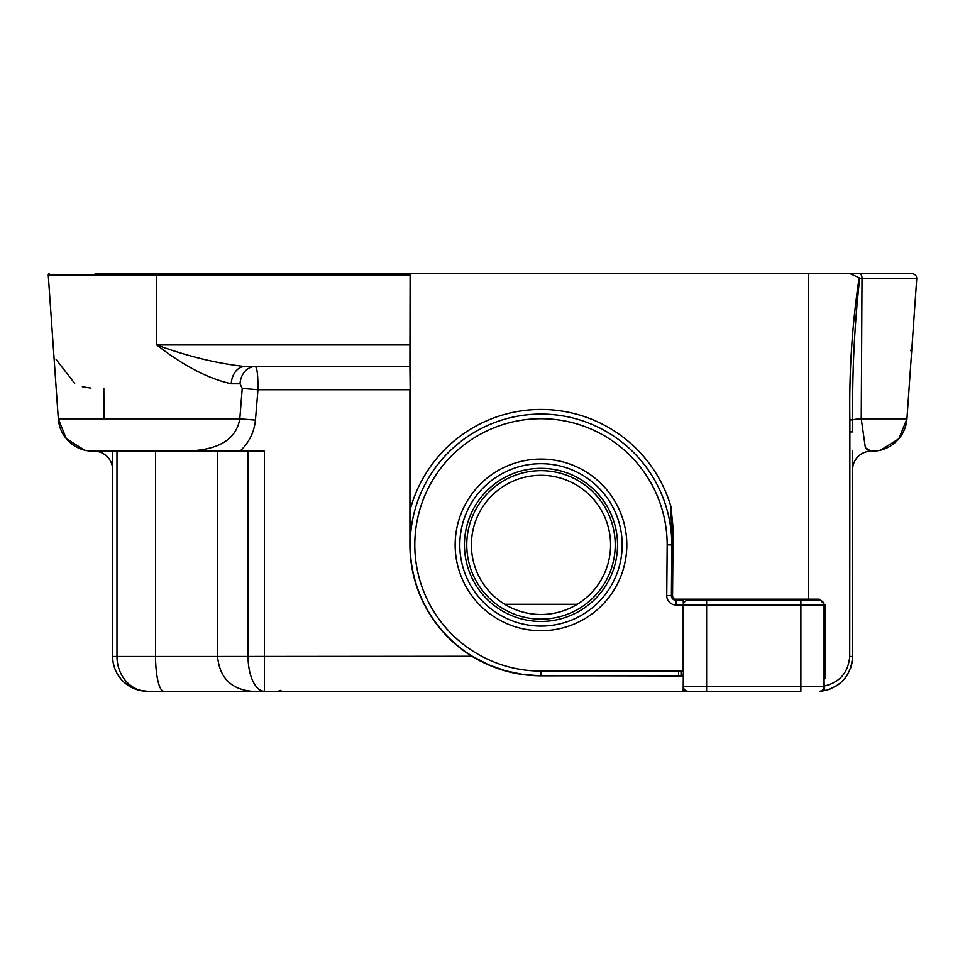 <?xml version="1.0" encoding="UTF-8"?>
<svg xmlns="http://www.w3.org/2000/svg" width="965" height="965" viewBox="0 0 965 965"><rect width="100%" height="100%" fill="white"/><g stroke="black" fill="none" stroke-linecap="round" stroke-linejoin="round"><path stroke-width="1.45" d="M95.137 273.734L411.319 273.734L410.113 274.941L410.173 509.749A135.462 135.462 0 0 1 670.977 506.758L673.124 528.591L672.557 595.67A3.474 3.474 0 0 0 676.031 599.181L819.321 599.181L825.063 604.971L825.063 678.504L823.953 679.432M459.81 544.899A81.193 81.193 0 0 0 540.991 626.08A81.193 81.193 0 0 0 622.184 544.899A81.193 81.193 0 0 1 540.991 626.08A81.193 81.193 0 0 1 459.81 544.899A81.193 81.193 0 0 1 540.991 463.707A81.193 81.193 0 0 1 622.184 544.899A81.193 81.193 0 0 0 540.991 463.707A81.193 81.193 0 0 0 459.81 544.899A81.193 81.193 0 0 1 540.991 463.707A81.193 81.193 0 0 1 622.184 544.899A81.193 81.193 0 0 1 540.991 626.08A81.193 81.193 0 0 1 459.81 544.899M471.403 544.899A69.589 69.589 0 0 0 540.991 614.488A69.589 69.589 0 0 0 610.58 544.899A69.589 69.589 0 0 0 540.991 475.311A69.589 69.589 0 0 0 471.403 544.899A69.589 69.589 0 0 1 540.991 475.311A69.589 69.589 0 0 1 610.58 544.899M259.476 691.266L706.621 691.266L683.184 691.266L683.365 672.81L683.425 675.958L540.991 675.729A130.83 130.83 0 0 1 410.173 544.899L410.173 509.749M880.55 450.173L898.849 438.798L906.943 418.822L916.738 278.692L862.01 278.692L861.25 418.822L906.943 418.822A34.8 34.8 0 0 1 872.227 451.186L875.81 451.005M141.36 690.566L147.44 691.266L264.422 691.266L264.422 451.186L93.026 451.186A34.8 34.8 0 0 1 58.31 418.822L239.815 418.822L242.215 388.425L240.032 383.781L231.238 383.781C208.235 378.654 183.398 365.711 156.716 344.939C187.319 356.254 216.727 363.455 244.917 366.519A18.552 13.715 -90 0 0 231.238 383.781M870.116 273.734L808.537 273.734L870.116 273.734M683.292 675.753L540.991 675.826C516.299 675.717 493.38 669.264 472.235 656.477A131.059 131.059 0 0 1 409.932 544.899L409.932 389.715L257.957 389.715L242.215 388.425M683.184 675.729L683.365 672.81M681.049 671.085L683.184 671.085L683.184 604.971L676.031 604.971A9.276 9.276 0 0 1 666.755 595.622L667.177 544.875L671.821 544.899L671.399 595.658L671.954 528.579L671.821 544.899L667.177 544.875A126.186 126.186 0 0 0 540.991 418.714A126.186 126.186 0 0 0 414.805 544.899A126.186 126.186 0 0 0 540.991 671.085L681.049 671.085L681.049 675.729M824.074 685.982L824.17 686.091C839.779 682.4 848.295 672.533 849.731 656.477L849.888 419.896C849.043 372.044 852.119 324.65 859.139 277.715L850.249 273.734L411.319 273.734M850.249 273.734L912.106 273.734A4.644 4.644 0 0 1 916.738 278.692M676.622 273.734L409.932 273.734L409.932 274.977L48.25 274.977L58.31 418.822L66.368 438.761L84.606 450.148M104.003 418.822L103.822 388.425M90.879 388.099L82.327 386.76M74.691 383.37L56.127 359.487M410.173 389.715L409.932 366.519L244.917 366.519M112.64 469.738A18.552 18.552 0 0 0 94.088 451.186L116.982 451.186L116.982 656.477L217.583 656.477L217.583 451.186M163.761 691.266A34.8 8.203 -90 0 1 155.558 656.477L155.558 451.186L116.982 451.186M112.64 656.477L116.982 656.477A34.8 30.458 -90 0 0 147.44 691.266A34.8 34.8 0 0 1 112.64 656.477L112.64 451.186M240.032 383.781A18.552 15.331 -90 0 1 255.327 366.519C257.173 367.846 258.041 375.578 257.957 389.715L255.448 420.113C254.181 432.368 249.006 442.73 239.923 451.186M852.602 451.186L852.602 656.477C851.311 674.559 841.999 685.934 824.653 690.59A34.8 34.8 0 0 1 820.359 691.169M688.057 600.339A4.644 4.644 0 0 0 683.425 604.971L706.621 604.971L706.621 600.339L800.878 600.339L800.878 604.971L824.074 604.971A4.644 4.644 0 0 0 819.442 600.339L800.878 600.339L819.442 600.339A4.644 4.644 0 0 1 824.074 604.971L824.074 686.622L800.878 686.622L800.878 691.266L706.621 691.266L706.621 686.622L800.878 686.622L800.878 604.971L706.621 604.971L706.621 686.622L683.425 686.622L683.425 604.971A4.644 4.644 0 0 1 688.057 600.339L706.621 600.339L688.057 600.339A4.644 4.644 0 0 0 683.425 604.971L683.184 600.339L676.031 600.339A4.644 4.644 0 0 1 671.399 595.658L672.557 595.67M217.957 691.266L220.273 691.266L217.957 691.266M164.376 691.266L145.811 691.266L164.376 691.266M251.576 691.266C230.912 689.179 219.574 677.587 217.583 656.477L472.355 656.272C493.441 669.119 516.311 675.597 540.991 675.729L540.991 671.085M824.074 678.504L825.063 678.504M112.989 661.399L114.015 666.152M117.971 674.969L120.782 678.841M124.123 682.303L132.024 687.671L136.475 689.493M852.083 662.473A34.8 34.8 0 0 1 850.539 668.287M848.042 673.703A34.8 34.8 0 0 1 844.665 678.6M840.527 682.834A34.8 34.8 0 0 1 835.714 686.308M830.395 688.913A34.8 34.8 0 0 1 824.653 690.59L824.375 688.081M168.332 451.186C194.339 451.704 234.037 451.777 239.815 418.822L255.448 420.113M859.731 273.734A4.644 2.292 90 0 1 862.01 278.692L859.646 278.668C854.423 325.531 852.119 372.623 852.734 419.932A18.552 1.532 180 0 1 861.25 418.822L865.376 447.772L871.166 451.186L866.823 449.618M852.602 469.738A18.552 18.552 0 0 1 871.166 451.186M849.888 419.896L852.734 419.932L852.602 431.91L849.731 431.91M409.932 366.519L410.113 274.941M683.184 691.266L683.425 686.622A4.644 4.644 0 0 0 688.057 691.266M409.932 544.899L410.173 544.899A130.83 130.83 0 0 1 540.991 414.069A130.83 130.83 0 0 1 671.821 544.899L670.977 506.758L671.954 528.579L673.124 528.591M824.074 686.103L824.653 690.59L827.222 689.975M859.139 277.715L859.646 278.668M819.442 691.266A4.644 4.644 0 0 0 824.074 686.622A4.644 4.644 0 0 1 819.442 691.266A4.644 4.644 0 0 0 824.074 686.622M145.811 691.266A4.644 4.644 0 0 1 144.895 691.169M819.442 600.339L819.321 599.181M132.277 686.646L132.024 687.671M48.25 274.892A1.158 1.158 0 0 1 49.408 273.734A1.158 1.158 0 0 0 48.25 274.892A1.158 1.158 0 0 1 49.408 273.734A1.158 1.158 0 0 0 48.25 274.977A1.158 1.158 0 0 1 48.25 274.892A1.158 1.158 0 0 0 48.25 274.977M824.074 680.566L824.158 685.982M156.716 273.734L156.716 344.939L410.173 344.951M666.755 595.622L671.399 595.658A4.644 4.644 0 0 0 676.031 600.339L676.031 599.181M912.106 273.734A4.644 4.644 0 0 1 916.75 278.378M626.816 544.899A85.825 85.825 0 0 1 540.991 630.724A85.825 85.825 0 0 1 455.166 544.899A85.825 85.825 0 0 1 540.991 459.075A85.825 85.825 0 0 1 626.816 544.899M617.54 544.899A76.549 76.549 0 0 0 540.991 468.351A76.549 76.549 0 0 0 464.442 544.899A76.549 76.549 0 0 0 540.991 621.448A76.549 76.549 0 0 0 617.54 544.899M615.224 544.899A74.233 74.233 0 0 1 540.991 619.132A74.233 74.233 0 0 1 466.77 544.899A74.233 74.233 0 0 1 540.991 470.667A74.233 74.233 0 0 1 615.224 544.899M678.552 675.729L678.552 671.085M808.537 273.734L808.537 600.339M264.422 691.266A34.8 16.369 -90 0 1 248.053 656.477L248.053 451.186M410.173 544.899A130.83 130.83 0 0 1 540.991 414.069A130.83 130.83 0 0 1 671.821 544.899M504.707 604.283L577.275 604.283M540.991 675.826L522.958 674.475L505.346 670.772L488.387 664.68L472.355 656.272M849.731 656.477L852.602 656.477M676.031 600.339L676.031 604.971M824.074 604.971L825.063 604.971M89.395 450.993L93.026 451.186M912.106 344.939L910.9 350.874M280.899 690.277L278.029 691.266"/></g></svg>
